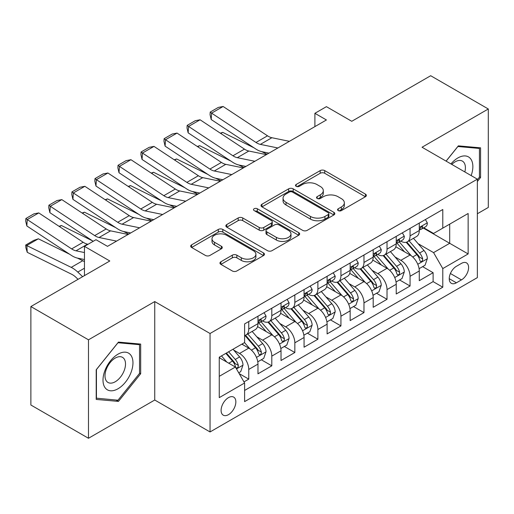 <?xml version="1.0" encoding="UTF-8"?>
<svg xmlns="http://www.w3.org/2000/svg" width="514" height="514" viewBox="0 0 514 514"><rect width="100%" height="100%" fill="white"/><g stroke="black" fill="none" stroke-linecap="round" stroke-linejoin="round"><path stroke-width="0.77" d="M338.231 210.605A2.242 1.291 0 0 0 341.399 210.605L365.435 196.733A3.2 1.844 0 0 0 366.366 195.423A3.2 1.844 0 0 0 365.435 194.119L324.719 170.609A3.2 1.844 0 0 0 320.196 170.609L296.16 184.487A2.242 1.291 0 0 0 295.505 185.4A2.242 1.291 0 0 0 296.16 186.319A2.242 1.291 0 0 0 299.328 186.319L302.438 184.52A10.235 5.911 0 0 1 316.913 184.52L320.306 186.479A10.235 5.911 0 0 1 323.306 190.655A10.235 5.911 0 0 1 320.306 194.838L317.196 196.631A2.242 1.291 0 0 0 316.54 197.549A2.242 1.291 0 0 0 317.196 198.462A2.242 1.291 0 0 0 320.363 198.462L323.473 196.663A10.235 5.911 0 0 1 337.949 196.663L341.341 198.622A10.235 5.911 0 0 1 344.341 202.805A10.235 5.911 0 0 1 341.341 206.981L338.231 208.78A2.242 1.291 0 0 0 337.576 209.693A2.242 1.291 0 0 0 338.231 210.605L338.231 208.78M228.479 414.657A10.428 6.02 120 0 0 235.29 405.469A10.428 6.02 120 0 0 233.69 397.11A10.428 6.02 120 0 0 228.479 397.63A10.428 6.02 120 0 0 221.662 406.818A10.428 6.02 120 0 0 223.262 415.171A10.428 6.02 120 0 0 228.479 414.657M220.898 261.767A3.2 1.844 0 0 0 219.96 263.072A3.2 1.844 0 0 0 220.898 264.376L232.315 270.974A3.2 1.844 0 0 0 236.845 270.974L263.534 255.561A3.2 1.844 0 0 0 264.472 254.257A3.2 1.844 0 0 0 263.534 252.952L222.819 229.443A3.2 1.844 0 0 0 218.296 229.443L191.606 244.85A3.2 1.844 0 0 0 190.668 246.161A3.2 1.844 0 0 0 191.606 247.465L205.401 255.432A3.2 1.844 0 0 0 209.924 255.432L221.348 248.834A3.2 1.844 0 0 0 222.286 247.53A3.2 1.844 0 0 0 221.348 246.225L214.505 242.274A8.558 4.941 0 0 1 211.999 238.779A8.558 4.941 0 0 1 217.281 234.217A8.558 4.941 0 0 1 226.61 235.29L253.408 250.761A8.558 4.941 0 0 1 255.914 254.257A8.558 4.941 0 0 1 250.633 258.818A8.558 4.941 0 0 1 241.31 257.752L236.845 255.169A3.2 1.844 0 0 0 232.315 255.169L220.898 261.767L220.898 264.376M477.352 213.76L488.3 207.444L488.3 108.987L430.687 75.725L351.762 121.298L326.416 106.661L314.896 113.311L326.416 119.961L107.497 246.354L95.977 239.704L84.45 246.354L84.45 275.626M88.485 339.818L88.485 438.275L154.74 400.02L154.74 301.57L88.485 339.818L30.879 306.556L109.803 260.99L84.45 246.354M154.74 301.57L210.046 333.502L477.352 179.168L477.352 277.624L210.046 431.953L210.046 333.502M488.3 108.987L422.045 147.235L477.352 179.168M302.662 230.356A3.2 1.844 0 0 0 307.186 230.356L333.882 214.948A3.2 1.844 0 0 0 334.813 213.644A3.2 1.844 0 0 0 333.882 212.333L293.166 188.831A3.2 1.844 0 0 0 288.643 188.831L261.947 204.238A3.2 1.844 0 0 0 261.009 205.542A3.2 1.844 0 0 0 261.947 206.853L302.662 230.356M255.04 211.087A2.242 1.291 0 0 1 257.315 211.408L257.315 208.742L298.705 232.643A3.2 1.844 0 0 1 299.643 233.947A3.2 1.844 0 0 1 298.705 235.258L272.015 250.665A3.2 1.844 0 0 1 267.492 250.665L226.777 227.156L226.777 224.547A3.2 1.844 0 0 0 225.839 225.852A3.2 1.844 0 0 0 226.777 227.156M226.777 224.547L238.2 217.949A3.2 1.844 0 0 1 242.724 217.949L259.236 227.484A3.2 1.844 0 0 0 263.759 227.484L271.334 223.108A3.2 1.844 0 0 0 272.272 221.804A3.2 1.844 0 0 0 271.334 220.5L254.147 210.573A2.242 1.291 0 0 1 253.492 209.661A2.242 1.291 0 0 1 254.873 208.466A2.242 1.291 0 0 1 257.315 208.742M88.485 438.275L30.879 405.013L30.879 306.556M243.977 381.896L248.757 379.133L239.196 373.614M233.754 350.118L239.537 353.459A13.036 7.524 60 0 1 248.757 369.425L257.977 364.098L257.977 373.813L271.803 365.833L261.318 359.774M256.801 336.811L262.583 340.152A13.036 7.524 60 0 1 271.803 356.118L281.017 350.799L281.017 360.507L294.843 352.527L284.358 346.475M279.841 323.505L285.63 326.846A13.036 7.524 60 0 1 294.843 342.812L304.063 337.492L304.063 347.207L317.89 339.221L307.404 333.168M302.887 310.205L308.67 313.546A13.036 7.524 60 0 1 317.89 329.506L327.11 324.186L327.11 333.901L340.936 325.915L330.451 319.862M325.927 296.899L331.716 300.24A13.036 7.524 60 0 1 340.936 316.206L350.15 310.88L350.15 320.595L363.976 312.615L353.491 306.556M348.974 283.593L354.763 286.934A13.036 7.524 60 0 1 363.976 302.9L373.196 297.58L373.196 307.288L387.023 299.309L376.537 293.256M372.02 270.293L377.803 273.628A13.036 7.524 60 0 1 387.023 289.594L396.236 284.274L396.236 293.989L410.063 286.002L410.063 276.294A13.036 7.524 -120 0 0 400.849 260.328L395.06 256.987M399.577 279.95L410.063 286.002M257.977 364.098A13.036 7.524 -120 0 0 248.757 348.132L241.843 344.142M281.017 350.799A13.036 7.524 -120 0 0 271.803 334.832L257.553 326.602M304.063 337.492A13.036 7.524 -120 0 0 294.843 321.526L280.593 313.296M327.11 324.186A13.036 7.524 -120 0 0 317.89 308.22L303.639 299.996M350.15 310.88A13.036 7.524 -120 0 0 340.936 294.92L326.679 286.69M373.196 297.58A13.036 7.524 -120 0 0 363.976 281.614L349.726 273.384M396.236 284.274A13.036 7.524 -120 0 0 387.023 268.308L372.772 260.084M461.456 263.386L456.387 266.316A10.1 5.834 120 0 0 449.782 275.215A10.1 5.834 120 0 0 451.331 283.31A10.1 5.834 120 0 0 456.387 282.809L461.456 279.886A10.1 5.834 120 0 0 468.055 270.981A10.1 5.834 120 0 0 466.506 262.885A10.1 5.834 120 0 0 461.456 263.386M219.26 376.338L235.393 367.028L244.606 382.994L244.606 401.62L442.785 287.204L442.785 268.578L433.572 252.612L418.107 243.681M244.606 382.994L219.26 397.63L219.26 357.179L244.606 342.549L244.606 323.923L442.785 209.5L442.785 228.126L468.138 213.496L468.138 253.942L442.785 268.578M262.461 320.922L262.583 320.993A13.036 7.524 60 0 0 269.098 321.642L278.318 316.316A13.036 7.524 -120 0 0 281.017 310.353L281.017 302.9M285.508 307.623L285.63 307.687A13.036 7.524 60 0 0 292.145 308.336L301.365 303.016A13.036 7.524 -120 0 0 304.063 297.047L304.063 289.594M308.548 294.316L308.67 294.387A13.036 7.524 60 0 0 315.191 295.03L324.405 289.71A13.036 7.524 -120 0 0 327.11 283.741L327.11 276.288M331.594 281.01L331.716 281.081A13.036 7.524 60 0 0 338.231 281.723L347.451 276.403A13.036 7.524 -120 0 0 350.15 270.435L350.15 262.988M354.641 267.704L354.763 267.775A13.036 7.524 60 0 0 361.278 268.424L370.498 263.097A13.036 7.524 -120 0 0 373.196 257.135L373.196 249.682M377.681 254.404L377.803 254.475A13.036 7.524 60 0 0 384.324 255.117L393.538 249.798A13.036 7.524 -120 0 0 396.236 243.829L396.236 236.376M244.606 390.441L433.109 281.614L433.109 272.703L419.283 280.683L419.283 270.968A13.036 7.524 -120 0 0 410.063 255.002L395.812 246.778M400.727 241.098L400.849 241.169A13.036 7.524 -120 0 0 407.364 241.811A13.036 7.524 -120 0 0 410.063 235.849L410.063 228.396M407.364 241.811L416.584 236.491A13.036 7.524 -120 0 0 419.283 230.523L419.283 223.076M248.757 321.526L248.757 328.979A13.036 7.524 60 0 1 246.058 334.942A13.036 7.524 60 0 1 244.606 335.469M246.058 334.942L255.272 329.622A13.036 7.524 -120 0 0 257.977 323.653L257.977 316.206M271.803 308.22L271.803 315.673A13.036 7.524 60 0 1 269.098 321.642M294.843 294.914L294.843 302.367A13.036 7.524 60 0 1 292.145 308.336M317.89 281.614L317.89 289.061A13.036 7.524 60 0 1 315.191 295.03M340.936 268.308L340.936 275.761A13.036 7.524 60 0 1 338.231 281.723M363.976 255.002L363.976 262.455A13.036 7.524 60 0 1 361.278 268.424M387.023 241.702L387.023 249.149A13.036 7.524 60 0 1 384.324 255.117M387.023 289.594L387.023 299.309M363.976 302.9L363.976 312.615M340.936 316.206L340.936 325.915M317.89 329.506L317.89 339.221M294.843 342.812L294.843 352.527M271.803 356.118L271.803 365.833M248.757 369.425L248.757 379.133M235.393 367.028L219.26 357.712M433.572 252.612L449.699 243.295L449.699 224.136L468.138 213.496M423.311 228.062L468.138 253.942M423.774 227.792L433.572 233.452L442.785 228.126M154.74 400.02L210.046 431.953M314.896 113.311L314.896 126.617M422.624 266.644L433.109 272.703M433.109 281.614L442.785 287.204M477.352 181.513L480.577 177.497L480.577 147.846L458.34 145.86L446.081 161.113M96.208 399.417L118.445 401.402L140.682 373.736L140.682 344.084L118.445 342.099L96.208 369.765L96.208 399.417M479.427 176.829L480.577 177.497M139.525 373.074L140.682 373.736M116.093 400.046L118.445 401.402M339.131 210.92L341.341 209.641A10.235 5.911 0 0 0 344.341 205.465L344.341 202.805M323.306 190.655L323.306 193.322A10.235 5.911 0 0 1 320.306 197.498L318.089 198.777M365.39 196.753L324.719 173.276A3.2 1.844 0 0 0 320.196 173.276L297.053 186.633M333.837 214.974L293.166 191.491A3.2 1.844 0 0 0 288.643 191.491L261.992 206.879M328.221 214.556A2.242 1.291 0 0 0 328.876 213.644A2.242 1.291 0 0 0 328.221 212.725L292.485 192.095A2.242 1.291 0 0 0 289.318 192.095L286.041 193.99A10.235 5.911 0 0 0 283.041 198.166A10.235 5.911 0 0 0 286.041 202.349L310.469 216.452A10.235 5.911 0 0 0 324.944 216.452L328.221 214.556L328.221 217.216A2.242 1.291 0 0 0 328.876 216.304L328.876 213.644M283.041 198.166L283.041 200.826A10.235 5.911 0 0 0 286.041 205.009L286.041 202.349M328.221 217.216L324.944 219.112A10.235 5.911 0 0 1 310.469 219.112L286.041 205.009M226.822 227.182L238.2 220.615L238.2 217.949M272.272 221.804L272.272 224.464A3.2 1.844 0 0 1 271.334 225.768L263.759 230.143A3.2 1.844 0 0 1 259.236 230.143L242.724 220.615A3.2 1.844 0 0 0 238.2 220.615M257.315 211.408L298.666 235.277M276.371 237.378A8.558 4.941 0 0 0 285.694 238.445A8.558 4.941 0 0 0 290.975 233.883A8.558 4.941 0 0 0 288.47 230.388L279.025 224.939A3.2 1.844 0 0 0 274.502 224.939L266.927 229.315A3.2 1.844 0 0 0 265.989 230.619A3.2 1.844 0 0 0 266.927 231.923L276.371 237.378L276.371 240.038A8.558 4.941 0 0 0 285.694 241.111A8.558 4.941 0 0 0 290.975 236.543L290.975 233.883M265.989 230.619L265.989 233.279A3.2 1.844 0 0 0 266.927 234.583L266.927 231.923M276.371 240.038L266.927 234.583M255.914 254.257L255.914 256.916A8.558 4.941 0 0 1 250.633 261.478A8.558 4.941 0 0 1 241.31 260.412L236.845 257.829A3.2 1.844 0 0 0 232.315 257.829L220.936 264.402M211.999 238.779L211.999 241.439A8.558 4.941 0 0 0 214.505 244.934L214.505 242.274M221.303 248.86L214.505 244.934M263.489 255.587L222.819 232.103A3.2 1.844 0 0 0 218.296 232.103L191.645 247.491M419.09 268.687L425.046 265.25L427.346 258.593A8.635 4.986 -120 0 0 423.986 250.485L413.455 238.297M220.352 133.184L222.71 132.368L253.993 147.82M261.761 151.656L267.023 154.251M411.348 255.85L399.314 241.914M404.499 251.789L397.515 243.707A20.695 11.95 -120 0 0 396.872 242.981M406.188 242.28L416.841 254.61A8.635 4.986 60 0 1 419.919 260.559L420.548 261.587L421.718 261.42L422.495 260.469L422.688 258.966A8.635 4.986 -120 0 0 419.604 253.016L409.08 240.828M406.818 242.081L418.261 255.329A4.401 2.538 60 0 1 419.366 257.051L422.688 258.966M222.71 132.368L220.795 133.473M277.894 147.981L260.36 144.383A16.294 9.406 60 0 1 255.991 142.468L211.601 113.131L211.19 119.524L255.574 148.861A24.441 14.109 -120 0 0 262.127 151.733L268.963 153.133M425.393 219.549L427.346 222.941A8.635 4.986 60 0 1 425.56 226.764L421.184 229.289A8.635 4.986 -120 0 0 422.688 227.297L422.502 226.533L421.422 226.751L419.919 228.897A8.635 4.986 60 0 1 419.283 230.124M289.414 141.324L271.88 137.726A16.294 9.406 60 0 1 267.511 135.812L223.127 106.482L211.601 113.131L210.22 112.078L218.283 107.42L223.127 106.482M419.572 229.694L419.604 229.694A8.635 4.986 -120 0 0 421.184 229.289M211.19 119.524L210.053 114.635L210.22 112.078M471.158 175.589A21.183 12.233 120 0 0 457.884 157.946A21.183 12.233 120 0 0 450.945 163.921M464.842 171.946A14.501 8.372 120 0 0 462.407 161.113A14.501 8.372 120 0 0 455.153 161.826A14.501 8.372 120 0 0 451.8 164.416M446.126 161.139L457.884 146.516L479.427 148.443L479.427 177.169L477.352 179.752M478.001 147.614L479.427 148.443M130.954 372.644A21.183 12.233 120 0 0 125.474 352.18A21.183 12.233 120 0 0 105.01 370.324A21.183 12.233 120 0 0 110.491 390.788A21.183 12.233 120 0 0 130.954 372.644M124.137 370.703A14.501 8.372 120 0 0 122.505 357.352A14.501 8.372 120 0 0 106.372 369.116A14.501 8.372 120 0 0 108.004 382.467A14.501 8.372 120 0 0 124.137 370.703M96.433 398.286L96.433 369.56L117.982 342.754L139.525 344.682L139.525 373.408L117.982 400.213L96.208 398.157M138.099 343.853L139.525 344.682M396.043 281.993L401.999 278.556L404.306 271.9A8.635 4.986 -120 0 0 400.939 263.791L390.409 251.603M197.305 146.484L199.663 145.674L230.953 161.12M238.721 164.955L243.983 167.558M388.301 269.15L376.267 255.22M381.452 265.096L374.468 257.006A20.695 11.95 -120 0 0 373.826 256.287M383.148 255.587L393.795 267.916A8.635 4.986 60 0 1 396.879 273.866L397.502 274.887L398.671 274.727L399.455 273.776L399.641 272.266A8.635 4.986 -120 0 0 396.564 266.323L386.033 254.128M383.772 255.387L395.215 268.636A4.401 2.538 60 0 1 396.326 270.358L399.641 272.266M199.663 145.674L197.749 146.779M373.003 295.293L378.953 291.856L381.259 285.206A8.635 4.986 -120 0 0 377.899 277.097L367.369 264.909M174.265 159.79L176.623 158.974L207.907 174.426M215.674 178.262L220.936 180.864M365.255 282.456L353.227 268.526M358.412 278.402L351.428 270.313A20.695 11.95 -120 0 0 350.786 269.593M360.102 268.893L370.755 281.222A8.635 4.986 60 0 1 373.832 287.172L374.462 288.193L375.625 288.026L376.409 287.082L376.595 285.572A8.635 4.986 -120 0 0 373.517 279.622L362.987 267.434M360.732 268.687L372.175 281.935A4.401 2.538 60 0 1 373.28 283.657L376.595 285.572M176.623 158.974L174.709 160.079M349.957 308.599L355.913 305.162L358.213 298.512A8.635 4.986 -120 0 0 354.853 290.404L344.322 278.209M151.219 173.096L153.577 172.28L184.86 187.732M192.628 191.568L197.896 194.163M342.215 295.762L330.181 281.826M335.366 291.701L328.382 283.619A20.695 11.95 -120 0 0 327.739 282.899M337.062 282.192L347.708 294.522A8.635 4.986 60 0 1 350.786 300.472L351.415 301.5L352.585 301.332L353.362 300.382L353.555 298.878A8.635 4.986 -120 0 0 350.471 292.929L339.947 280.74M337.685 281.993L349.128 295.242A4.401 2.538 60 0 1 350.24 296.963L353.555 298.878M153.577 172.28L151.662 173.385M326.91 321.905L332.866 318.468L335.173 311.812A8.635 4.986 -120 0 0 331.806 303.703L321.282 291.515M128.179 186.396L130.53 185.586L161.82 201.032M169.588 204.868L174.85 207.47M319.168 309.062L307.134 295.132M312.319 305.008L305.335 296.919A20.695 11.95 -120 0 0 304.699 296.199M314.015 295.499L324.662 307.828A8.635 4.986 60 0 1 327.746 313.778L328.369 314.799L329.538 314.639L330.322 313.688L330.508 312.184A8.635 4.986 -120 0 0 327.431 306.235L316.9 294.04M314.639 295.299L326.082 308.548A4.401 2.538 60 0 1 327.193 310.27L330.508 312.184M130.53 185.586L128.616 186.691M254.848 161.28L237.314 157.682A16.294 9.406 60 0 1 232.945 155.774L188.561 126.438L188.143 132.83L232.534 162.167A24.441 14.109 -120 0 0 239.081 165.039L245.917 166.44M402.346 232.855L404.306 236.247A8.635 4.986 60 0 1 402.513 240.064L398.138 242.595A8.635 4.986 -120 0 0 399.641 240.603L399.462 239.839L398.382 240.051L396.879 242.203A8.635 4.986 60 0 1 396.236 243.43M266.374 154.63L248.834 151.032A16.294 9.406 60 0 1 244.471 149.118L200.081 119.788L188.561 126.438L187.173 125.384L195.243 120.726L200.081 119.788M396.525 243L396.564 243A8.635 4.986 -120 0 0 398.138 242.595M188.143 132.83L187.006 127.941L187.173 125.384M231.808 174.587L214.267 170.989A16.294 9.406 60 0 1 209.905 169.074L165.514 139.744L165.097 146.137L209.487 175.473A24.441 14.109 -120 0 0 216.034 178.339L222.877 179.746M379.3 246.155L381.259 249.547A8.635 4.986 60 0 1 379.473 253.37L375.091 255.895A8.635 4.986 -120 0 0 376.595 253.91L376.415 253.145L375.336 253.357L373.832 255.503A8.635 4.986 60 0 1 373.196 256.737M243.328 167.937L225.794 164.339A16.294 9.406 60 0 1 221.425 162.424L177.034 133.087L165.514 139.744L164.133 138.69L172.196 134.032L177.034 133.087M373.485 256.3L373.517 256.3A8.635 4.986 -120 0 0 375.091 255.895M165.097 146.137L163.966 141.247L164.133 138.69M208.761 187.893L191.227 184.295A16.294 9.406 60 0 1 186.858 182.38L142.468 153.043L142.057 159.443L186.441 188.773A24.441 14.109 -120 0 0 192.994 191.645L199.83 193.046M356.26 259.461L358.213 262.853A8.635 4.986 60 0 1 356.427 266.676L352.051 269.201A8.635 4.986 -120 0 0 353.555 267.216L353.369 266.445L352.289 266.663L350.786 268.809A8.635 4.986 60 0 1 350.15 270.036M220.281 181.236L202.747 177.645A16.294 9.406 60 0 1 198.378 175.73L153.994 146.394L142.468 153.043L141.087 151.99L149.15 147.338L153.994 146.394M350.439 269.606L350.471 269.606A8.635 4.986 -120 0 0 352.051 269.201M142.057 159.443L140.92 154.547L141.087 151.99M185.721 201.192L168.181 197.601A16.294 9.406 60 0 1 163.818 195.686L119.428 166.35L119.01 172.743L163.401 202.079A24.441 14.109 -120 0 0 169.948 204.951L176.784 206.352M333.213 272.767L335.173 276.159A8.635 4.986 60 0 1 333.38 279.976L329.005 282.507A8.635 4.986 -120 0 0 330.508 280.515L330.329 279.751L329.249 279.963L327.746 282.115A8.635 4.986 60 0 1 327.11 283.342M197.241 194.543L179.701 190.945A16.294 9.406 60 0 1 175.338 189.03L130.948 159.7L119.428 166.35L118.04 165.296L126.11 160.638L130.948 159.7M327.392 282.912L327.431 282.912A8.635 4.986 -120 0 0 329.005 282.507M119.01 172.743L117.873 167.853L118.04 165.296M303.87 335.212L309.826 331.768L312.126 325.118A8.635 4.986 -120 0 0 308.766 317.009L298.236 304.821M105.132 199.702L107.49 198.892L138.774 214.338M146.541 218.174L151.803 220.776M296.128 322.368L284.094 308.439M289.279 318.314L282.295 310.225A20.695 11.95 -120 0 0 281.653 309.505M290.969 308.805L301.622 321.134A8.635 4.986 60 0 1 304.699 327.084L305.329 328.105L306.492 327.945L307.276 326.994L307.462 325.484A8.635 4.986 -120 0 0 304.384 319.535L293.854 307.346M291.599 308.599L303.042 321.854A4.401 2.538 60 0 1 304.147 323.569L307.462 325.484M107.49 198.892L105.576 199.997M162.675 214.499L145.134 210.901A16.294 9.406 60 0 1 140.772 208.986L96.381 179.656L95.97 186.049L140.354 215.385A24.441 14.109 -120 0 0 146.908 218.257L153.744 219.658M310.167 286.067L312.126 289.459A8.635 4.986 60 0 1 310.34 293.282L305.958 295.813A8.635 4.986 -120 0 0 307.462 293.822L307.282 293.057L306.203 293.269L304.699 295.415A8.635 4.986 60 0 1 304.063 296.649M174.195 207.849L156.661 204.251A16.294 9.406 60 0 1 152.292 202.336L107.908 173L96.381 179.656L95 178.602L103.063 173.944L107.908 173M304.352 296.218L304.384 296.218A8.635 4.986 -120 0 0 305.958 295.813M95.97 186.049L94.833 181.159L95 178.602M280.824 348.511L286.78 345.074L289.08 338.424A8.635 4.986 -120 0 0 285.72 330.316L275.189 318.121M82.086 213.008L84.444 212.192L115.734 227.644M123.501 231.48L128.763 234.076M273.082 335.674L261.048 321.738M266.233 331.614L259.249 323.531A20.695 11.95 -120 0 0 258.606 322.811M267.929 322.111L278.575 334.441A8.635 4.986 60 0 1 281.653 340.39L282.282 341.412L283.452 341.245L284.229 340.3L284.422 338.79A8.635 4.986 -120 0 0 281.344 332.841L270.814 320.652M268.552 321.905L279.995 335.154A4.401 2.538 60 0 1 281.107 336.876L284.422 338.79M84.444 212.192L82.529 213.297M139.628 227.805L122.094 224.207A16.294 9.406 60 0 1 117.725 222.292L73.341 192.956L72.924 199.355L117.314 228.685A24.441 14.109 -120 0 0 123.861 231.557L130.697 232.964M287.127 299.373L289.08 302.765A8.635 4.986 60 0 1 287.294 306.588L282.918 309.113A8.635 4.986 -120 0 0 284.422 307.128L284.242 306.357L283.163 306.575L281.653 308.721A8.635 4.986 60 0 1 281.017 309.948M151.155 221.155L133.614 217.557A16.294 9.406 60 0 1 129.252 215.642L84.861 186.306L73.341 192.956L71.954 191.902L80.017 187.25L84.861 186.306M281.306 309.518L281.344 309.518A8.635 4.986 -120 0 0 282.918 309.113M72.924 199.355L71.787 194.465L71.954 191.902M257.784 361.817L263.733 358.38L266.04 351.724A8.635 4.986 -120 0 0 262.673 343.615L252.149 331.427M59.046 226.314L61.404 225.498L92.687 240.95M250.035 348.98L244.523 342.594M243.193 344.92L242.293 343.885M244.882 335.411L255.535 347.74A8.635 4.986 60 0 1 258.613 353.69L259.242 354.718L260.405 354.551L261.189 353.6L261.375 352.096A8.635 4.986 -120 0 0 258.298 346.147L247.767 333.959M245.512 335.212L256.955 348.46A4.401 2.538 60 0 1 258.06 350.182L261.375 352.096M61.404 225.498L59.489 226.603M116.588 241.111L99.048 237.513A16.294 9.406 60 0 1 94.685 235.598L50.295 206.262L49.877 212.661L93.214 241.297M107.169 246.167L107.651 246.264M264.08 312.679L266.04 316.071A8.635 4.986 60 0 1 264.254 319.894L259.872 322.419A8.635 4.986 -120 0 0 261.375 320.428L261.196 319.663L260.116 319.881L258.613 322.027A8.635 4.986 60 0 1 257.977 323.255M128.108 234.455L110.574 230.857A16.294 9.406 60 0 1 106.205 228.948L61.815 199.612L50.295 206.262L48.907 205.208L56.977 200.55L61.815 199.612M258.266 322.824L258.298 322.824A8.635 4.986 -120 0 0 259.872 322.419M49.877 212.661L48.746 207.765L48.907 205.208M238.734 372.817L240.693 371.686L242.993 365.03A8.635 4.986 -120 0 0 239.633 356.922L233.003 349.25M38.357 238.804L26.837 245.454L27.248 252.329L25.867 247.793L25.7 245.043L33.763 240.385L38.357 238.804L69.641 254.25M77.408 258.086L82.748 260.72A24.441 14.109 60 0 1 84.45 261.665M226.815 362.074L221.483 355.9M25.7 245.043L71.221 267.376A24.441 14.109 60 0 1 77.775 272.067L82.632 276.68M78.051 279.32L76.008 277.38A16.294 9.406 -120 0 0 71.639 274.251L27.248 252.329M220.146 358.226L219.26 357.198M225.858 353.375L232.489 361.046A8.635 4.986 60 0 1 235.566 366.996L236.196 368.018L237.365 367.857L238.143 366.906L238.335 365.396A8.635 4.986 -120 0 0 235.251 359.453L228.627 351.775M226.391 353.067L233.909 361.766A4.401 2.538 60 0 1 235.014 363.488L238.335 365.396M84.45 252.547L76.008 250.813A16.294 9.406 60 0 1 71.639 248.904L27.248 219.568L26.837 225.961L71.221 255.297A24.441 14.109 -120 0 0 77.775 258.169L84.45 259.538M88.061 244.272L87.528 244.163A16.294 9.406 60 0 1 83.159 242.248L38.775 212.918L27.248 219.568L25.867 218.514L33.93 213.856L38.775 212.918M26.837 225.961L25.7 221.071L25.867 218.514M239.537 353.459L248.757 348.132M262.583 340.152L271.803 334.832M285.63 326.846L294.843 321.526M308.67 313.546L317.89 308.22M331.716 300.24L340.936 294.92M354.763 286.934L363.976 281.614M377.803 273.628L387.023 268.308M400.849 260.328L410.063 255.002M410.063 235.849L419.283 230.523M248.757 328.979L257.977 323.653M271.803 315.673L281.017 310.353M294.843 302.367L304.063 297.047M317.89 289.061L327.11 283.741M340.936 275.761L350.15 270.435M363.976 262.455L373.196 257.135M387.023 249.149L396.236 243.829M410.063 276.294L419.283 270.968M450.405 273.506L461.456 279.886M449.242 278.684L456.387 282.809M341.341 209.641L341.341 206.981M317.196 198.462L317.196 196.631M320.306 197.498L320.306 194.838M296.16 186.319L296.16 184.487M320.196 173.276L320.196 170.609M324.719 173.276L324.719 170.609M365.435 196.733L365.435 194.119M261.947 206.853L261.947 204.238M288.643 191.491L288.643 188.831M293.166 191.491L293.166 188.831M333.882 214.948L333.882 212.333M310.469 219.112L310.469 216.452M324.944 219.112L324.944 216.452M242.724 220.615L242.724 217.949M259.236 230.143L259.236 227.484M263.759 230.143L263.759 227.484M271.334 225.768L271.334 223.108M298.705 235.258L298.705 232.643M232.315 257.829L232.315 255.169M236.845 257.829L236.845 255.169M241.31 260.412L241.31 257.752M221.348 248.834L221.348 246.225M191.606 247.465L191.606 244.85M218.296 232.103L218.296 229.443M222.819 232.103L222.819 229.443M263.534 255.561L263.534 252.952M417.773 264.26L427.288 258.76M419.604 253.016L423.986 250.485M412.723 256.987L416.841 254.61M427.288 222.838L419.283 227.464M260.36 144.383L271.88 137.726M255.991 142.468L267.511 135.812M421.57 226.655L422.688 227.297M394.726 277.56L404.248 272.067M396.564 266.323L400.939 263.791M389.676 270.293L393.795 267.916M371.686 290.866L381.202 285.373M373.517 279.622L377.899 277.097M366.636 283.599L370.755 281.222M348.64 304.172L358.162 298.679M350.471 292.929L354.853 290.404M343.59 296.906L347.708 294.522M325.593 317.479L335.115 311.979M327.431 306.235L331.806 303.703M320.543 310.205L324.662 307.828M404.248 236.144L396.236 240.77M237.314 157.682L248.834 151.032M232.945 155.774L244.471 149.118M398.523 239.961L399.641 240.603M381.202 249.451L373.196 254.07M214.267 170.989L225.794 164.339M209.905 169.074L221.425 162.424M375.483 253.267L376.595 253.91M358.162 262.757L350.15 267.376M191.227 184.295L202.747 177.645M186.858 182.38L198.378 175.73M352.437 266.567L353.555 267.216M335.115 276.057L327.11 280.683M168.181 197.601L179.701 190.945M163.818 195.686L175.338 189.03M329.397 279.873L330.508 280.515M302.553 330.778L312.069 325.285M304.384 319.535L308.766 317.009M297.503 323.512L301.622 321.134M312.069 289.363L304.063 293.989M145.134 210.901L156.661 204.251M140.772 208.986L152.292 202.336M306.35 293.179L307.462 293.822M279.507 344.084L289.029 338.591M281.344 332.841L285.72 330.316M274.457 336.818L278.575 334.441M289.029 302.669L281.017 307.288M122.094 224.207L133.614 217.557M117.725 222.292L129.252 215.642M283.304 306.479L284.422 307.128M256.467 357.391L265.982 351.891M258.298 346.147L262.673 343.615M251.417 350.118L255.535 347.74M265.982 315.969L257.977 320.595M99.048 237.513L110.574 230.857M94.685 235.598L106.205 228.948M260.264 319.785L261.375 320.428M236.485 368.923L242.936 365.197M235.251 359.453L239.633 356.922M228.762 363.199L232.489 361.046M82.748 260.72L71.221 267.376M84.45 268.212L77.775 272.067M76.008 250.813L87.528 244.163M71.639 248.904L83.159 242.248"/></g></svg>
